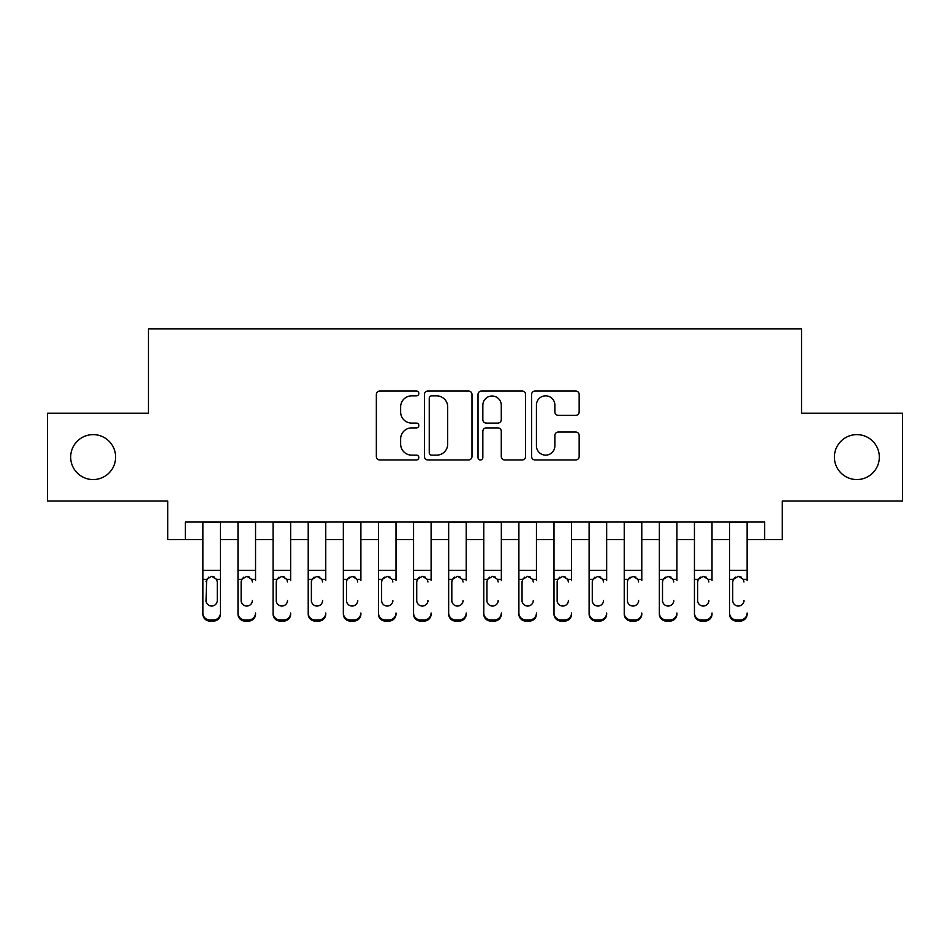 <?xml version="1.0" encoding="UTF-8"?>
<svg xmlns="http://www.w3.org/2000/svg" width="950" height="950" viewBox="0 0 950 950"><rect width="100%" height="100%" fill="white"/><g stroke="black" fill="none" stroke-linecap="round" stroke-linejoin="round"><path stroke-width="1.43" d="M418.819 393.442A2.411 2.411 0 0 0 416.409 391.02L379.786 391.02A3.444 3.444 0 0 0 376.343 394.476L376.343 456.511A3.444 3.444 0 0 0 379.786 459.954L416.409 459.954A2.411 2.411 0 0 0 418.819 457.544A2.411 2.411 0 0 0 416.409 455.133L411.671 455.133A11.032 11.032 0 0 1 400.639 444.101L400.639 438.936A11.032 11.032 0 0 1 411.671 427.904L416.409 427.904A2.411 2.411 0 0 0 418.819 425.493A2.411 2.411 0 0 0 416.409 423.082L411.671 423.082A11.032 11.032 0 0 1 400.639 412.051L400.639 406.885A11.032 11.032 0 0 1 411.671 395.853L416.409 395.853A2.411 2.411 0 0 0 418.819 393.442M834.385 457.093A22.468 22.468 0 0 0 856.852 479.56A22.468 22.468 0 0 0 879.32 457.093A22.468 22.468 0 0 0 856.852 434.625A22.468 22.468 0 0 0 834.385 457.093M70.68 457.093A22.468 22.468 0 0 0 93.147 479.56A22.468 22.468 0 0 0 115.615 457.093A22.468 22.468 0 0 0 93.147 434.625A22.468 22.468 0 0 0 70.68 457.093M575.724 415.328A3.444 3.444 0 0 0 579.168 411.872L579.168 394.476A3.444 3.444 0 0 0 575.724 391.02L535.052 391.02A3.444 3.444 0 0 0 531.608 394.476L531.608 456.511A3.444 3.444 0 0 0 535.052 459.954L575.724 459.954A3.444 3.444 0 0 0 579.168 456.511L579.168 435.48A3.444 3.444 0 0 0 575.724 432.036L558.315 432.036A3.444 3.444 0 0 0 554.871 435.48L554.871 445.906A9.215 9.215 0 0 1 545.656 455.133A9.215 9.215 0 0 1 536.429 445.906L536.429 405.068A9.215 9.215 0 0 1 545.656 395.853A9.215 9.215 0 0 1 554.871 405.068L554.871 411.872A3.444 3.444 0 0 0 558.315 415.328L575.724 415.328M185.321 539.612L185.321 522.049L764.679 522.049L764.679 539.612L782.242 539.612L782.242 500.983L902.5 500.983L902.5 413.202L801.551 413.202L801.551 328.926L148.449 328.926L148.449 413.202L47.5 413.202L47.5 500.983L167.758 500.983L167.758 539.612L202.873 539.612M471.984 394.476A3.444 3.444 0 0 0 468.54 391.02L427.868 391.02A3.444 3.444 0 0 0 424.424 394.476L424.424 456.511A3.444 3.444 0 0 0 427.868 459.954L468.54 459.954A3.444 3.444 0 0 0 471.984 456.511L471.984 394.476M481.46 391.02L522.132 391.02A3.444 3.444 0 0 1 525.576 394.476L525.576 456.511A3.444 3.444 0 0 1 522.132 459.954L504.723 459.954A3.444 3.444 0 0 1 501.279 456.511L501.279 431.348A3.444 3.444 0 0 0 497.836 427.904L486.293 427.904A3.444 3.444 0 0 0 482.838 431.348L482.838 457.544A2.411 2.411 0 0 1 480.427 459.954A2.411 2.411 0 0 1 478.016 457.544L478.016 394.476A3.444 3.444 0 0 1 481.46 391.02M220.436 539.612L237.987 539.612M255.55 539.612L273.101 539.612M290.652 539.612L308.216 539.612M325.767 539.612L343.33 539.612M360.881 539.612L378.444 539.612M395.996 539.612L413.547 539.612M431.11 539.612L448.661 539.612M466.224 539.612L483.776 539.612M501.339 539.612L518.89 539.612M536.453 539.612L554.004 539.612M571.556 539.612L589.119 539.612M606.67 539.612L624.233 539.612M641.784 539.612L659.347 539.612M676.899 539.612L694.45 539.612M712.013 539.612L729.564 539.612M747.127 539.612L764.679 539.612M431.656 395.853A2.411 2.411 0 0 0 429.246 398.264L429.246 452.723A2.411 2.411 0 0 0 431.656 455.133L436.656 455.133A11.032 11.032 0 0 0 447.688 444.101L447.688 406.885A11.032 11.032 0 0 0 436.656 395.853L431.656 395.853M501.279 405.246A9.215 9.215 0 0 0 492.064 396.019A9.215 9.215 0 0 0 482.838 405.246L482.838 419.627A3.444 3.444 0 0 0 486.293 423.082L497.836 423.082A3.444 3.444 0 0 0 501.279 419.627L501.279 405.246M202.873 580.486L202.873 612.999A7.018 6.971 -0 0 0 209.902 619.97L213.406 619.97A7.018 6.971 -0 0 0 220.436 612.999L220.436 614.104A7.018 6.971 180 0 1 213.406 621.074L213.406 619.97M217.277 600.459L217.277 581.97L217.277 600.459A5.617 5.569 180 0 1 211.648 606.041A5.617 5.569 180 0 0 217.277 600.459M206.031 601.564L206.031 600.459A5.617 5.569 180 0 0 211.648 606.041M208.727 577.149L206.031 581.531M214.581 577.149L211.648 576.317L216.648 579.381L217.277 581.97M220.436 522.049L220.436 612.999M202.873 522.049L202.873 614.104A7.018 6.971 180 0 0 209.902 621.074L213.406 621.074M202.873 579.381L206.661 579.381L206.031 600.459M206.661 579.381L211.648 576.317M237.987 522.049L237.987 612.999A7.018 6.971 -0 0 0 245.005 619.97L248.52 619.97A7.018 6.971 -0 0 0 255.55 612.999L255.55 614.104A7.018 6.971 180 0 1 248.52 621.074L248.52 619.97M255.55 580.486L255.55 522.049M252.379 601.564L252.379 600.459A5.617 5.569 180 0 1 246.763 606.041A5.617 5.569 180 0 0 252.379 600.459M241.146 601.564L241.146 600.459A5.617 5.569 180 0 0 246.763 606.041A5.617 5.569 180 0 1 241.146 600.459L241.146 581.531M243.829 577.149L241.775 579.381L241.146 581.97L241.775 579.381L246.763 576.317L251.762 579.381L252.379 581.97M249.696 577.149L246.763 576.317M273.101 522.049L273.101 612.999A7.018 6.971 -0 0 0 280.119 619.97L283.634 619.97A7.018 6.971 -0 0 0 290.652 612.999L290.652 614.104A7.018 6.971 180 0 1 283.634 621.074L283.634 619.97M290.652 580.486L290.652 522.049M287.494 601.564L287.494 600.459A5.617 5.569 180 0 1 281.877 606.041A5.617 5.569 180 0 0 287.494 600.459M276.26 601.564L276.26 600.459A5.617 5.569 180 0 0 281.877 606.041A5.617 5.569 180 0 1 276.26 600.459L276.26 581.531M278.944 577.149L276.877 579.381L276.26 581.97L276.877 579.381L281.877 576.317L286.876 579.381L287.494 581.97M284.81 577.149L281.877 576.317M308.216 522.049L308.216 612.999A7.018 6.971 -0 0 0 315.234 619.97L318.749 619.97A7.018 6.971 -0 0 0 325.767 612.999L325.767 614.104A7.018 6.971 180 0 1 318.749 621.074L318.749 619.97M325.767 580.486L325.767 522.049M322.608 601.564L322.608 600.459A5.617 5.569 180 0 1 316.991 606.041A5.617 5.569 180 0 0 322.608 600.459M311.374 601.564L311.374 600.459A5.617 5.569 180 0 0 316.991 606.041A5.617 5.569 180 0 1 311.374 600.459L311.374 581.531M314.058 577.149L311.992 579.381L311.374 581.97L311.992 579.381L316.991 576.317L321.991 579.381L322.608 581.97M319.924 577.149L316.991 576.317M343.33 522.049L343.33 612.999A7.018 6.971 -0 0 0 350.348 619.97L353.863 619.97A7.018 6.971 -0 0 0 360.881 612.999L360.881 614.104A7.018 6.971 180 0 1 353.863 621.074L353.863 619.97M360.881 580.486L360.881 522.049M357.723 601.564L357.723 600.459A5.617 5.569 180 0 1 352.106 606.041A5.617 5.569 180 0 0 357.723 600.459M346.489 601.564L346.489 600.459A5.617 5.569 180 0 0 352.106 606.041A5.617 5.569 180 0 1 346.489 600.459L346.489 581.531M349.173 577.149L347.106 579.381L346.489 581.97L347.106 579.381L352.106 576.317L357.105 579.381L357.723 581.97M355.039 577.149L352.106 576.317M245.005 619.97L245.005 621.074L248.52 621.074M245.005 621.074A7.018 6.971 180 0 1 237.987 614.104L237.987 612.999M280.119 619.97L280.119 621.074L283.634 621.074M280.119 621.074A7.018 6.971 180 0 1 273.101 614.104L273.101 612.999M315.234 619.97L315.234 621.074L318.749 621.074M315.234 621.074A7.018 6.971 180 0 1 308.216 614.104L308.216 612.999M350.348 619.97L350.348 621.074L353.863 621.074M350.348 621.074A7.018 6.971 180 0 1 343.33 614.104L343.33 612.999M378.444 522.049L378.444 612.999A7.018 6.971 -0 0 0 385.463 619.97L388.978 619.97A7.018 6.971 -0 0 0 395.996 612.999L395.996 614.104A7.018 6.971 180 0 1 388.978 621.074L388.978 619.97M395.996 580.486L395.996 522.049M392.837 601.564L392.837 600.459A5.617 5.569 180 0 1 387.22 606.041A5.617 5.569 180 0 0 392.837 600.459M381.603 601.564L381.603 600.459A5.617 5.569 180 0 0 387.22 606.041A5.617 5.569 180 0 1 381.603 600.459L381.603 581.531M384.287 577.149L382.221 579.381L381.603 581.97L382.221 579.381L387.22 576.317L392.219 579.381L392.837 581.97M390.153 577.149L387.22 576.317M385.463 619.97L385.463 621.074L388.978 621.074M385.463 621.074A7.018 6.971 180 0 1 378.444 614.104L378.444 612.999M413.547 522.049L413.547 612.999A7.018 6.971 -0 0 0 420.577 619.97L424.092 619.97A7.018 6.971 -0 0 0 431.11 612.999L431.11 614.104A7.018 6.971 180 0 1 424.092 621.074L424.092 619.97M431.11 580.486L431.11 522.049M427.951 601.564L427.951 600.459A5.617 5.569 180 0 1 422.334 606.041A5.617 5.569 180 0 0 427.951 600.459M416.718 601.564L416.718 600.459A5.617 5.569 180 0 0 422.334 606.041A5.617 5.569 180 0 1 416.718 600.459L416.718 581.531M419.401 577.149L417.335 579.381L416.718 581.97L417.335 579.381L422.334 576.317L427.322 579.381L427.951 581.97M425.267 577.149L422.334 576.317M420.577 619.97L420.577 621.074L424.092 621.074M420.577 621.074A7.018 6.971 180 0 1 413.547 614.104L413.547 612.999M448.661 522.049L448.661 612.999A7.018 6.971 -0 0 0 455.691 619.97L459.194 619.97A7.018 6.971 -0 0 0 466.224 612.999L466.224 614.104A7.018 6.971 180 0 1 459.194 621.074L459.194 619.97M466.224 580.486L466.224 522.049M463.066 601.564L463.066 600.459A5.617 5.569 180 0 1 457.449 606.041A5.617 5.569 180 0 0 463.066 600.459M451.82 601.564L451.82 600.459A5.617 5.569 180 0 0 457.449 606.041A5.617 5.569 180 0 1 451.82 600.459L451.82 581.531M454.516 577.149L452.449 579.381L451.82 581.97L452.449 579.381L457.449 576.317L462.436 579.381L463.066 581.97M460.37 577.149L457.449 576.317M455.691 619.97L455.691 621.074L459.194 621.074M455.691 621.074A7.018 6.971 180 0 1 448.661 614.104L448.661 612.999M483.776 522.049L483.776 612.999A7.018 6.971 -0 0 0 490.806 619.97L494.309 619.97A7.018 6.971 -0 0 0 501.339 612.999L501.339 614.104A7.018 6.971 180 0 1 494.309 621.074L494.309 619.97M501.339 580.486L501.339 522.049M498.18 601.564L498.18 600.459A5.617 5.569 180 0 1 492.551 606.041A5.617 5.569 180 0 0 498.18 600.459M486.934 601.564L486.934 600.459A5.617 5.569 180 0 0 492.551 606.041A5.617 5.569 180 0 1 486.934 600.459L486.934 581.531M489.63 577.149L487.564 579.381L486.934 581.97L487.564 579.381L492.551 576.317L497.551 579.381L498.18 581.97M495.484 577.149L492.551 576.317M490.806 619.97L490.806 621.074L494.309 621.074M490.806 621.074A7.018 6.971 180 0 1 483.776 614.104L483.776 612.999M518.89 522.049L518.89 612.999A7.018 6.971 -0 0 0 525.908 619.97L529.423 619.97A7.018 6.971 -0 0 0 536.453 612.999L536.453 614.104A7.018 6.971 180 0 1 529.423 621.074L529.423 619.97M536.453 580.486L536.453 522.049M533.283 601.564L533.283 600.459A5.617 5.569 180 0 1 527.666 606.041A5.617 5.569 180 0 0 533.283 600.459M522.049 601.564L522.049 600.459A5.617 5.569 180 0 0 527.666 606.041A5.617 5.569 180 0 1 522.049 600.459L522.049 581.531M524.732 577.149L522.678 579.381L522.049 581.97L522.678 579.381L527.666 576.317L532.665 579.381L533.283 581.97M530.599 577.149L527.666 576.317M525.908 619.97L525.908 621.074L529.423 621.074M525.908 621.074A7.018 6.971 180 0 1 518.89 614.104L518.89 612.999M554.004 522.049L554.004 612.999A7.018 6.971 -0 0 0 561.023 619.97L564.538 619.97A7.018 6.971 -0 0 0 571.556 612.999L571.556 614.104A7.018 6.971 180 0 1 564.538 621.074L564.538 619.97M571.556 580.486L571.556 522.049M568.397 601.564L568.397 600.459A5.617 5.569 180 0 1 562.78 606.041A5.617 5.569 180 0 0 568.397 600.459M557.163 601.564L557.163 600.459A5.617 5.569 180 0 0 562.78 606.041A5.617 5.569 180 0 1 557.163 600.459L557.163 581.531M559.847 577.149L557.781 579.381L557.163 581.97L557.781 579.381L562.78 576.317L567.779 579.381L568.397 581.97M565.713 577.149L562.78 576.317M561.023 619.97L561.023 621.074L564.538 621.074M561.023 621.074A7.018 6.971 180 0 1 554.004 614.104L554.004 612.999M589.119 522.049L589.119 612.999A7.018 6.971 -0 0 0 596.137 619.97L599.652 619.97A7.018 6.971 -0 0 0 606.67 612.999L606.67 614.104A7.018 6.971 180 0 1 599.652 621.074L599.652 619.97M606.67 580.486L606.67 522.049M603.511 601.564L603.511 600.459A5.617 5.569 180 0 1 597.894 606.041A5.617 5.569 180 0 0 603.511 600.459M592.278 601.564L592.278 600.459A5.617 5.569 180 0 0 597.894 606.041A5.617 5.569 180 0 1 592.278 600.459L592.278 581.531M594.961 577.149L592.895 579.381L592.278 581.97L592.895 579.381L597.894 576.317L602.894 579.381L603.511 581.97M600.827 577.149L597.894 576.317M596.137 619.97L596.137 621.074L599.652 621.074M596.137 621.074A7.018 6.971 180 0 1 589.119 614.104L589.119 612.999M624.233 522.049L624.233 612.999A7.018 6.971 -0 0 0 631.251 619.97L634.766 619.97A7.018 6.971 -0 0 0 641.784 612.999L641.784 614.104A7.018 6.971 180 0 1 634.766 621.074L634.766 619.97M641.784 580.486L641.784 522.049M638.626 601.564L638.626 600.459A5.617 5.569 180 0 1 633.009 606.041A5.617 5.569 180 0 0 638.626 600.459M627.392 601.564L627.392 600.459A5.617 5.569 180 0 0 633.009 606.041A5.617 5.569 180 0 1 627.392 600.459L627.392 581.531M630.076 577.149L628.009 579.381L627.392 581.97L628.009 579.381L633.009 576.317L638.008 579.381L638.626 581.97M635.942 577.149L633.009 576.317M631.251 619.97L631.251 621.074L634.766 621.074M631.251 621.074A7.018 6.971 180 0 1 624.233 614.104L624.233 612.999M659.347 522.049L659.347 612.999A7.018 6.971 -0 0 0 666.366 619.97L669.881 619.97A7.018 6.971 -0 0 0 676.899 612.999L676.899 614.104A7.018 6.971 180 0 1 669.881 621.074L669.881 619.97M676.899 580.486L676.899 522.049M673.74 601.564L673.74 600.459A5.617 5.569 180 0 1 668.123 606.041A5.617 5.569 180 0 0 673.74 600.459M662.506 601.564L662.506 600.459A5.617 5.569 180 0 0 668.123 606.041A5.617 5.569 180 0 1 662.506 600.459L662.506 581.531M665.19 577.149L663.124 579.381L662.506 581.97L663.124 579.381L668.123 576.317L673.123 579.381L673.74 581.97M671.056 577.149L668.123 576.317M666.366 619.97L666.366 621.074L669.881 621.074M666.366 621.074A7.018 6.971 180 0 1 659.347 614.104L659.347 612.999M694.45 522.049L694.45 612.999A7.018 6.971 -0 0 0 701.48 619.97L704.995 619.97A7.018 6.971 -0 0 0 712.013 612.999L712.013 614.104A7.018 6.971 180 0 1 704.995 621.074L704.995 619.97M712.013 580.486L712.013 522.049M708.854 601.564L708.854 600.459A5.617 5.569 180 0 1 703.238 606.041A5.617 5.569 180 0 0 708.854 600.459M697.621 601.564L697.621 600.459A5.617 5.569 180 0 0 703.238 606.041A5.617 5.569 180 0 1 697.621 600.459L697.621 581.531M700.304 577.149L698.238 579.381L697.621 581.97L698.238 579.381L703.238 576.317L708.225 579.381L708.854 581.97M706.171 577.149L703.238 576.317M701.48 619.97L701.48 621.074L704.995 621.074M701.48 621.074A7.018 6.971 180 0 1 694.45 614.104L694.45 612.999M729.564 522.049L729.564 612.999A7.018 6.971 -0 0 0 736.594 619.97L740.097 619.97A7.018 6.971 -0 0 0 747.127 612.999L747.127 614.104A7.018 6.971 180 0 1 740.097 621.074L740.097 619.97M747.127 580.486L747.127 522.049M743.969 601.564L743.969 600.459A5.617 5.569 180 0 1 738.352 606.041A5.617 5.569 180 0 0 743.969 600.459M732.723 601.564L732.723 600.459A5.617 5.569 180 0 0 738.352 606.041A5.617 5.569 180 0 1 732.723 600.459L732.723 581.531M735.419 577.149L733.352 579.381L732.723 581.97L733.352 579.381L738.352 576.317L743.339 579.381L743.969 581.97M741.273 577.149L738.352 576.317M736.594 619.97L736.594 621.074L740.097 621.074M736.594 621.074A7.018 6.971 180 0 1 729.564 614.104L729.564 612.999M216.648 579.381L220.436 579.381M202.873 570.297L220.436 570.297M202.873 522.298L220.436 522.298M209.902 619.97L209.902 621.074M251.762 579.381L255.55 579.381M237.987 579.381L241.775 579.381M237.987 570.297L255.55 570.297M237.987 522.298L255.55 522.298M286.876 579.381L290.652 579.381M273.101 579.381L276.877 579.381M273.101 570.297L290.652 570.297M273.101 522.298L290.652 522.298M321.991 579.381L325.767 579.381M308.216 579.381L311.992 579.381M308.216 570.297L325.767 570.297M308.216 522.298L325.767 522.298M357.105 579.381L360.881 579.381M343.33 579.381L347.106 579.381M343.33 570.297L360.881 570.297M343.33 522.298L360.881 522.298M392.219 579.381L395.996 579.381M378.444 579.381L382.221 579.381M378.444 570.297L395.996 570.297M378.444 522.298L395.996 522.298M427.322 579.381L431.11 579.381M413.547 579.381L417.335 579.381M413.547 570.297L431.11 570.297M413.547 522.298L431.11 522.298M462.436 579.381L466.224 579.381M448.661 579.381L452.449 579.381M448.661 570.297L466.224 570.297M448.661 522.298L466.224 522.298M497.551 579.381L501.339 579.381M483.776 579.381L487.564 579.381M483.776 570.297L501.339 570.297M483.776 522.298L501.339 522.298M532.665 579.381L536.453 579.381M518.89 579.381L522.678 579.381M518.89 570.297L536.453 570.297M518.89 522.298L536.453 522.298M567.779 579.381L571.556 579.381M554.004 579.381L557.781 579.381M554.004 570.297L571.556 570.297M554.004 522.298L571.556 522.298M602.894 579.381L606.67 579.381M589.119 579.381L592.895 579.381M589.119 570.297L606.67 570.297M589.119 522.298L606.67 522.298M638.008 579.381L641.784 579.381M624.233 579.381L628.009 579.381M624.233 570.297L641.784 570.297M624.233 522.298L641.784 522.298M673.123 579.381L676.899 579.381M659.347 579.381L663.124 579.381M659.347 570.297L676.899 570.297M659.347 522.298L676.899 522.298M708.225 579.381L712.013 579.381M694.45 579.381L698.238 579.381M694.45 570.297L712.013 570.297M694.45 522.298L712.013 522.298M743.339 579.381L747.127 579.381M729.564 579.381L733.352 579.381M729.564 570.297L747.127 570.297M729.564 522.298L747.127 522.298"/></g></svg>
